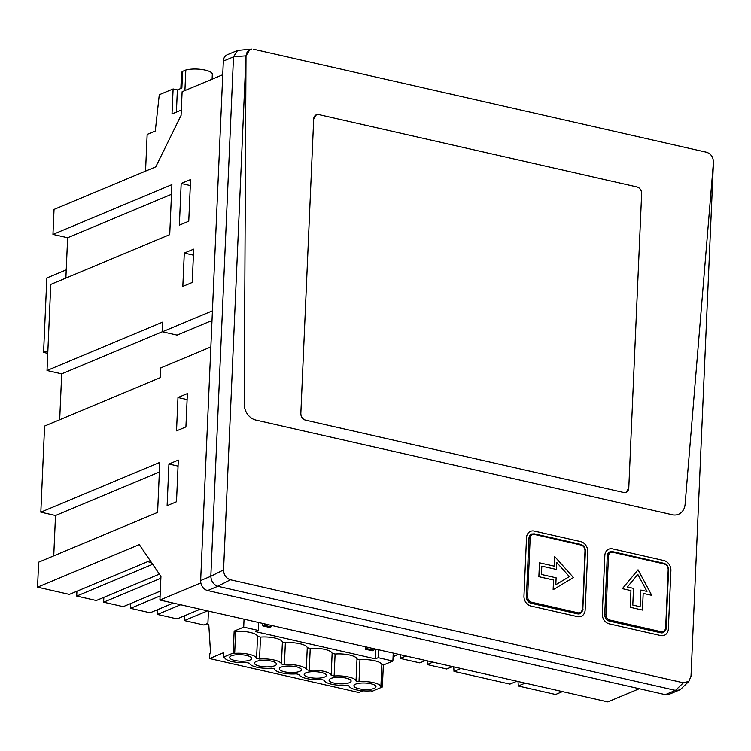 <?xml version="1.0" encoding="UTF-8"?>
<svg xmlns="http://www.w3.org/2000/svg" width="751" height="751" viewBox="0 0 751 751"><rect width="100%" height="100%" fill="white"/><g stroke="black" fill="none" stroke-linecap="round" stroke-linejoin="round"><path stroke-width="1.13" d="M539.471 562.799L554.154 566.141L554.576 556.425L573.426 577.538L553.121 589.751L553.543 580.035L553.121 589.751L573.426 577.538L554.576 556.425L554.154 566.141L539.471 562.799L538.861 576.693L553.543 580.035L538.861 576.693L539.471 562.799M541.79 566.141L556.482 569.474L556.782 562.537L569.352 576.608L555.815 584.757L569.352 576.608L556.782 562.537L556.482 569.474L541.79 566.141L541.433 574.468L556.115 577.81L555.815 584.757L556.115 577.81L541.433 574.468L541.79 566.141M587.695 551.628A8.721 7.088 67.3 0 0 580.711 541.631L534.214 531.051A8.721 7.088 67.3 0 0 530.488 531.342A8.721 7.088 67.3 0 0 526.507 537.716L523.963 596.05A8.721 7.088 67.3 0 0 530.938 606.048L577.444 616.627A8.721 7.088 67.3 0 0 581.171 616.336A8.721 7.088 67.3 0 0 585.142 609.962L587.695 551.628A8.721 7.088 67.3 0 0 580.711 541.631L534.214 531.051A8.721 7.088 67.3 0 0 530.488 531.342A8.721 7.088 67.3 0 0 526.507 537.716L523.963 596.05A8.721 7.088 67.3 0 0 530.938 606.048L577.444 616.627A8.721 7.088 67.3 0 0 581.171 616.336A8.721 7.088 67.3 0 0 585.142 609.962L587.695 551.628M233.505 56.776L237.607 50.448L227.3 54.757A8.721 7.088 67.3 0 0 223.329 61.131L200.648 580.551L210.824 576.289L233.505 56.776L246.009 55.856L249.914 49.547L247.145 51.96L246.009 55.856L223.563 569.915C223.76 575.022 226.06 578.317 230.454 579.8L683.391 682.8L688.883 681.335L691.004 676.21L713.45 162.15L685.1 504.268A14.541 11.809 67.3 0 1 678.519 514.294A14.541 11.809 67.3 0 0 685.1 504.268L713.45 162.15C713.243 157.053 710.944 153.758 706.55 152.265C710.953 153.748 713.253 157.043 713.45 162.15M672.295 514.764A14.541 11.809 67.3 0 0 678.519 514.294A14.541 11.809 67.3 0 1 672.295 514.764L255.856 420.072L672.295 514.764M244.216 404.01A14.541 11.809 67.3 0 0 255.856 420.072A14.541 11.809 67.3 0 1 244.216 404.01L246.009 55.856L244.216 404.01M670.906 570.553A8.721 7.088 67.3 0 0 663.922 560.556L612.525 548.868A8.721 7.088 67.3 0 0 608.798 549.15A8.721 7.088 67.3 0 0 604.827 555.524L602.274 613.858A8.721 7.088 67.3 0 0 609.258 623.856L660.645 635.543A8.721 7.088 67.3 0 0 664.382 635.262A8.721 7.088 67.3 0 0 668.352 628.887L670.906 570.553A8.721 7.088 67.3 0 0 663.922 560.556L612.525 548.868A8.721 7.088 67.3 0 0 608.798 549.15A8.721 7.088 67.3 0 0 604.827 555.524L602.274 613.858A8.721 7.088 67.3 0 0 609.258 623.856L660.645 635.543A8.721 7.088 67.3 0 0 664.382 635.262A8.721 7.088 67.3 0 0 668.352 628.887L670.906 570.553M210.824 576.289L223.563 569.915M200.648 580.551A8.721 7.088 67.3 0 0 207.623 590.558L665.283 694.628L675.459 690.366L217.715 586.278C213.556 584.682 211.256 581.387 210.824 576.392M675.459 690.366L683.391 682.8M688.883 681.335L681.148 688.827L679.317 690.028L675.543 690.385M237.607 50.448L251.716 49.125M665.283 694.628A8.721 7.088 67.3 0 0 669.019 694.337L679.317 690.028M706.55 152.265L253.622 49.275L706.55 152.265M151.486 562.537L147.628 561.664L69.364 594.407L37.55 587.179L139.282 544.597L160.939 576.439L159.916 600.049L200.836 582.926M210.853 346.953L160.827 367.877L160.404 377.603L44.581 426.07L40.826 512.182L159.775 462.4L157.597 512.398L38.639 562.18L37.55 587.179M178.316 460.091L168.928 464.024L167.107 505.686L176.494 501.762L178.316 460.091M187.365 393.59L177.978 397.523L176.523 430.849L185.91 426.925L187.365 393.59M159.916 600.049L607.775 701.894L639.279 688.714M65.872 278.095L67.637 237.757L52.955 234.415L54.044 209.416L155.776 166.844L181.075 115.354L182.108 91.744L222.737 74.743M59.686 419.753L61.695 373.857L47.013 370.515L162.836 322.048L162.404 331.773L212.43 310.839M52.955 234.415L171.904 184.633L169.717 234.631L50.768 284.413L47.013 370.515M193.674 249.154L184.286 253.078L182.822 286.413L192.218 282.479L193.674 249.154M190.566 179.555L181.169 183.479L179.358 225.15L188.745 221.216L190.566 179.555M162.404 331.773L177.095 335.115L212.007 320.499M61.695 373.857L162.413 331.707M452.515 666.588L446.742 669.01L427.169 664.551L427.328 660.861M425.601 660.467L419.818 662.88L400.245 658.43L400.405 654.741M207.905 623.368L203.972 625.02L184.389 620.57L184.605 615.736M200.198 609.211L177.048 618.899L157.466 614.449L157.682 609.615M173.274 603.091L150.125 612.778L130.552 608.319L130.758 603.494M160.301 591.131L123.211 606.658L103.629 602.199L103.835 597.374M159.372 574.13L96.288 600.528L76.705 596.078L76.921 591.253M53.743 555.853L55.508 515.515L40.826 512.182M55.508 515.515L159.353 472.06M76.705 596.078L152.678 564.283M103.629 602.199L160.864 578.251M130.552 608.319L160.094 595.956M157.466 614.449L180.615 604.762M184.389 620.57L207.539 610.882M168.928 464.024L178.053 466.099M177.978 397.523L187.102 399.598M398.678 654.346L393.083 656.684M400.245 658.43L406.019 656.017M427.169 664.551L432.942 662.138M67.637 237.757L171.481 194.293M184.286 253.078L193.411 255.162M181.169 183.479L190.303 185.563M630.211 607.287L630.943 590.615L622.372 588.671L638.031 569.784L651.746 595.346L638.031 569.784L622.372 588.671L630.943 590.615L630.211 607.287L642.452 610.065L643.175 593.403L651.746 595.346L643.175 593.403L642.452 610.065L630.211 607.287M646.968 591.459L637.824 574.421L627.395 587.01L633.506 588.399L632.783 605.062L640.124 606.733L640.847 590.07L646.968 591.459L637.824 574.421L627.395 587.01L633.506 588.399L632.783 605.062L640.124 606.733L640.847 590.07L646.968 591.459M47.754 353.374L43.577 352.416L46.825 277.983L66.238 269.862M43.577 352.416L47.876 350.623M313.693 119.033L316.34 114.79L318.828 114.593L636.979 186.943C639.936 187.947 641.495 190.172 641.636 193.608L628.775 488.037L626.137 492.29L623.64 492.478L305.488 420.128C302.531 419.124 300.973 416.908 300.832 413.463L313.693 119.033L300.832 413.463A5.811 4.722 67.3 0 0 305.488 420.128L623.64 492.478A5.811 4.722 67.3 0 0 626.127 492.29A5.811 4.722 67.3 0 0 628.775 488.037L641.636 193.608A5.811 4.722 67.3 0 0 636.979 186.943L318.828 114.593A5.811 4.722 67.3 0 0 316.34 114.781A5.811 4.722 67.3 0 0 313.693 119.033M582.701 609.408L582.438 609.042C582.063 611.849 580.607 613.116 578.063 612.816L531.567 602.246C529.051 601.391 527.737 599.495 527.615 596.576L530.159 538.242C530.535 535.435 531.99 534.177 534.524 534.468L581.03 545.048C583.536 545.902 584.86 547.789 584.982 550.708L582.701 609.408L580.054 613.651L577.557 613.849A5.811 4.722 67.3 0 0 580.044 613.661A5.811 4.722 67.3 0 0 580.26 613.558M578.063 612.816L577.557 613.849L531.06 603.269L531.567 602.246M531.943 533.895A5.811 4.722 67.3 0 0 531.605 534.027A5.811 4.722 67.3 0 0 528.957 538.279L526.413 596.604A5.811 4.722 67.3 0 0 531.06 603.269C528.103 602.264 526.554 600.049 526.413 596.604L527.615 596.576M612.703 551.703L663.959 563.316C666.935 564.33 668.484 566.517 668.597 569.868L666.043 628.202L663.264 632.577L660.767 632.774A5.811 4.722 67.3 0 0 663.255 632.577A5.811 4.722 67.3 0 0 663.471 632.483M609.38 621.086L660.767 632.774L609.38 621.086C606.414 620.073 604.865 617.857 604.724 614.412A5.811 4.722 67.3 0 0 609.38 621.086L609.887 620.054C607.371 619.2 606.048 617.313 605.926 614.384L608.479 556.05C608.845 553.243 610.3 551.985 612.844 552.276L664.231 563.963C666.747 564.818 668.071 566.714 668.193 569.633L665.639 627.967C665.273 630.774 663.818 632.032 661.274 631.741L609.887 620.054M607.268 556.087L604.724 614.412L607.268 556.087L609.915 551.835A5.811 4.722 67.3 0 0 607.268 556.087L608.479 556.05M610.263 551.713A5.811 4.722 67.3 0 0 609.925 551.835L612.563 551.628L612.844 552.276M181.31 110.059L172.007 113.945L173.106 88.947L159.268 94.739L155.288 131.04L147.149 134.438L145.544 171.125M173.106 88.947L177.367 89.923L181.864 88.036L182.596 71.373L185.807 70.031L184.906 90.571M177.367 89.923L176.401 112.115M180.85 88.458L181.526 72.922A15.414 4.506 2.5 0 1 182.596 71.373M185.807 70.031A15.414 4.506 2.5 0 1 202.751 69.646A15.414 4.506 2.5 0 1 212.317 74.265L212.101 79.193M460.879 668.493L453.998 671.375L509.938 684.095L516.829 681.213M453.998 671.375L453.735 666.86M525.165 683.11L518.274 685.992L555.571 694.468L562.461 691.587M518.274 685.992L518.012 681.486M258.729 622.523L258.382 630.446L243.7 627.113L244.047 619.181M378.551 649.765L378.204 657.698L392.886 661.04L393.233 653.107M365.634 646.827L365.53 649.249L372.374 650.807L373.791 650.216L366.939 648.657L367.615 647.278M365.53 649.249L366.939 648.657M374.467 648.836L373.791 650.216M262.841 623.452L262.737 625.874L269.59 627.432L270.998 626.841L271.674 625.461M262.737 625.874L264.145 625.283L270.998 626.841M264.145 625.283L264.821 623.903M375.81 649.146L375.387 658.871L255.565 631.629L258.382 630.446M309.262 677.421A11.049 3.229 -177.5 0 0 320.452 677.993A11.049 3.229 -177.5 0 0 326.253 675.412A11.049 3.229 -177.5 0 0 321.156 672.445A11.049 3.229 -177.5 0 0 309.975 671.873A11.049 3.229 -177.5 0 0 304.174 674.454A11.049 3.229 -177.5 0 0 309.262 677.421M370.891 683.757A11.049 3.229 -177.5 0 0 359.701 683.185A11.049 3.229 -177.5 0 0 353.909 685.757A11.049 3.229 -177.5 0 0 358.997 688.733A11.049 3.229 -177.5 0 0 370.177 689.296A11.049 3.229 -177.5 0 0 375.979 686.724A11.049 3.229 -177.5 0 0 370.891 683.757M234.669 660.458A11.049 3.229 -177.5 0 0 245.859 661.03A11.049 3.229 -177.5 0 0 251.651 658.449A11.049 3.229 -177.5 0 0 246.563 655.482A11.049 3.229 -177.5 0 0 235.382 654.91A11.049 3.229 -177.5 0 0 229.581 657.491A11.049 3.229 -177.5 0 0 234.669 660.458M259.536 666.118A11.049 3.229 -177.5 0 0 270.717 666.681A11.049 3.229 -177.5 0 0 276.518 664.109A11.049 3.229 -177.5 0 0 271.43 661.133A11.049 3.229 -177.5 0 0 260.24 660.57A11.049 3.229 -177.5 0 0 254.448 663.142A11.049 3.229 -177.5 0 0 259.536 666.118M296.298 666.794A11.049 3.229 -177.5 0 0 285.108 666.221A11.049 3.229 -177.5 0 0 279.306 668.794A11.049 3.229 -177.5 0 0 284.404 671.769A11.049 3.229 -177.5 0 0 295.584 672.333A11.049 3.229 -177.5 0 0 301.386 669.761A11.049 3.229 -177.5 0 0 296.298 666.794M346.023 678.097A11.049 3.229 -177.5 0 0 334.843 677.533A11.049 3.229 -177.5 0 0 329.041 680.106A11.049 3.229 -177.5 0 0 334.129 683.081A11.049 3.229 -177.5 0 0 345.319 683.645A11.049 3.229 -177.5 0 0 351.111 681.073A11.049 3.229 -177.5 0 0 346.023 678.097M307.262 647.728L310.229 648.404L309.271 670.352L306.305 669.676A15.996 4.684 -177.5 0 0 284.404 664.691L285.371 642.753A15.996 4.684 -177.5 0 1 297.321 643.241A15.996 4.684 -177.5 0 1 302.221 644.349A15.996 4.684 -177.5 0 1 307.262 647.728L306.305 669.676M284.404 664.691L281.437 664.015L282.395 642.077L285.371 642.753M282.395 642.077A15.996 4.684 -177.5 0 0 277.354 638.697A15.996 4.684 -177.5 0 0 272.453 637.58A15.996 4.684 -177.5 0 0 260.503 637.092L259.546 659.04A15.996 4.684 -177.5 0 1 281.437 664.015M259.546 659.04L256.57 658.364L257.527 636.426L260.503 637.092M256.57 658.364A15.996 4.684 -177.5 0 0 255.312 656.721A15.996 4.684 -177.5 0 0 240.142 653.267A15.996 4.684 -177.5 0 0 234.678 653.389L235.636 631.441A15.996 4.684 -177.5 0 1 241.099 631.328A15.996 4.684 -177.5 0 1 256.269 634.773A15.996 4.684 -177.5 0 1 257.527 636.426M380.898 686.639L381.855 664.691A15.996 4.684 -177.5 0 0 376.814 661.312A15.996 4.684 -177.5 0 0 371.914 660.204A15.996 4.684 -177.5 0 0 359.964 659.716L359.006 681.655A15.996 4.684 -177.5 0 1 380.898 686.639L382.381 686.977L372.365 691.164L370.881 690.826A15.996 4.684 -177.5 0 1 348.99 685.851L346.014 685.175A15.996 4.684 -177.5 0 1 324.122 680.19L321.156 679.524A15.996 4.684 -177.5 0 1 299.377 674.924A15.996 4.684 -177.5 0 1 299.255 674.539L296.288 673.863A15.996 4.684 -177.5 0 1 274.387 668.888L271.421 668.212A15.996 4.684 -177.5 0 1 249.529 663.227L246.553 662.56A15.996 4.684 -177.5 0 1 224.662 657.576L223.178 657.238L223.366 652.797L209.595 658.561L209.829 653.286L210.543 652.976L208.778 624.466L207.839 624.86L208.44 611.089M359.006 681.655L356.03 680.979L356.988 659.04L359.964 659.716M356.988 659.04A15.996 4.684 -177.5 0 0 351.947 655.661A15.996 4.684 -177.5 0 0 347.056 654.543A15.996 4.684 -177.5 0 0 335.096 654.055L334.139 676.003A15.996 4.684 -177.5 0 1 356.03 680.979M334.139 676.003L331.172 675.327L332.13 653.379L335.096 654.055M332.13 653.379A15.996 4.684 -177.5 0 0 327.079 650.009A15.996 4.684 -177.5 0 0 322.188 648.892A15.996 4.684 -177.5 0 0 311.458 648.329A15.996 4.684 -177.5 0 0 310.229 648.404M331.172 675.327A15.996 4.684 -177.5 0 0 310.501 670.267A15.996 4.684 -177.5 0 0 309.271 670.352M375.387 658.871L378.204 657.698M381.855 664.691L383.339 665.029L382.381 686.977M392.886 661.04L383.339 665.029M243.7 627.113L234.152 631.103L235.636 631.441M234.678 653.389L233.195 653.051L234.152 631.103M233.195 653.051L223.178 657.238M209.595 658.561L358.79 692.488L362.817 690.798M208.816 625.076L207.839 624.86M577.557 613.849L531.06 603.269M526.413 596.604L528.957 538.279L530.159 538.242M528.957 538.279L531.605 534.027L534.092 533.83L534.524 534.468L534.092 533.83M534.383 533.895L580.748 544.391L581.03 545.048M217.715 586.278L230.454 579.8M207.623 590.558L217.799 586.296M223.329 61.131L233.505 56.879M609.605 551.966L612.563 551.628L663.959 563.316L664.231 563.963M662.945 632.708L663.264 632.577C665.78 629.986 666.71 628.531 666.043 628.202L665.639 627.967M660.767 632.774L661.274 631.741M604.724 614.412L605.926 614.384M531.286 534.158L534.252 533.811L580.748 544.391C583.734 545.404 585.273 547.592 585.386 550.943L582.832 609.277C583.499 609.605 582.569 611.061 580.054 613.651L579.734 613.783"/></g></svg>
